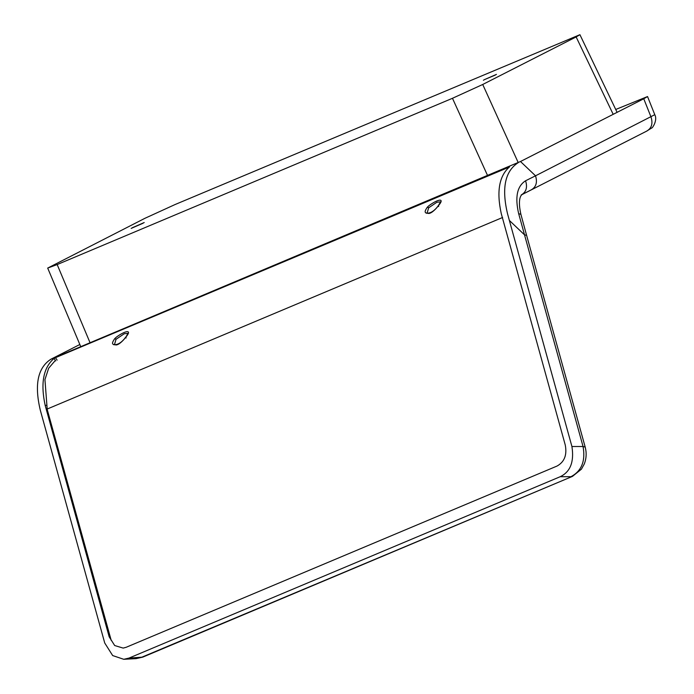 <?xml version="1.0" encoding="UTF-8"?>
<svg xmlns="http://www.w3.org/2000/svg" width="694" height="694" viewBox="0 0 694 694"><rect width="100%" height="100%" fill="white"/><g stroke="black" fill="none" stroke-linecap="round" stroke-linejoin="round"><path stroke-width="1.04" d="M55.355 360.42L48.684 368.193L44.937 379.601L47.192 409.035L502.612 217.482M437.255 207.176C433.863 211.045 431.113 213.145 429.013 213.466L426.055 213.119C425.96 212.381 423.383 212.919 427.357 207.15L428.927 205.702C437.48 199.299 445.348 197.478 438.625 205.441L437.255 207.176M127.939 333.398L125.996 336.937C132.719 328.973 124.851 330.795 116.297 337.197L114.727 338.646C110.762 344.424 113.33 343.877 113.426 344.614L116.384 344.961C118.492 344.64 121.233 342.541 124.634 338.681L125.996 336.937L126.048 338.013M440.569 201.893L438.365 205.58C431.876 214.819 425.604 213.258 427.244 212.633L428.666 207.792L436.882 202.258L440.525 201.824M125.744 337.076C119.247 346.315 112.975 344.753 114.614 344.129L116.037 339.288L124.252 333.753L127.896 333.32M495.325 75.047L484.542 79.584L496.462 74.388M132.302 227.745L143.077 223.208L131.157 228.413M144.222 222.54L132.302 227.745L143.077 223.208M90.064 342.758L57.168 264.561L47.704 268.075L144.899 218.315L175.148 204.504L579.915 34.7L576.133 36.938L613.184 114.328M518.245 162.656L482.72 84.477L576.133 36.938M57.168 264.561L452.471 98.288L487.578 175.556M482.72 84.477L452.471 98.288M484.542 79.584L483.406 80.252M57.099 360.151L55.529 357.653L54.089 358.425L55.667 360.923M55.529 357.653L509.309 167.046M54.089 358.425C43.358 367.56 40.391 383.218 45.179 405.4L109.166 636.788L110.19 636.667M509.596 166.829C499.177 175.834 496.401 191.414 501.25 213.57L565.246 444.958C567.189 454.908 564.456 461.944 557.03 466.056L126.126 647.302L123.15 648.092L114.683 645.533L109.166 636.788M643.754 98.774L520.483 161.511L535.525 175.808L654.772 114.692C657.921 120.236 652.126 128.624 651.709 127.974L646.687 131.097C651.623 128.295 653.071 123.601 651.033 117.017L643.754 98.774L647.545 96.553L615.725 109.479M142.764 657.123L136.198 658.623L141.272 657.435L572.463 476.388L142.764 657.123L128.997 658.086L123.766 659.3L112.671 655.561L104.742 643.026L40.304 410.197C34.24 384.658 37.771 367.673 50.896 359.232L520.483 161.511M522.261 194.441L531.188 189.887C536.124 187.085 537.564 182.392 535.525 175.808L525.575 180.778C517.117 186.139 514.818 197.113 518.678 213.709L520.882 214.281L526.616 235.387L524.464 234.789L509.37 220.449L507.514 213.683C501.476 188.135 505.032 171.14 518.192 162.682M518.678 213.709L583.047 446.502L571.925 446.52C574.285 461.805 570.373 471.868 560.197 476.717L570.962 476.7C581.633 471.044 585.658 460.972 583.047 446.502L585.198 447.11C586.699 452.809 586.413 458.387 584.339 463.861L581.433 469.161L572.463 476.388M571.925 446.52L509.37 220.449M560.197 476.717L128.997 658.086M50.896 359.232L79.845 344.502M428.666 207.792L427.365 207.15M116.037 339.288L114.736 338.646M111.24 640.475L47.14 409.208M438.677 206.517L438.365 205.58M45.179 405.4L46.255 405.331M521.203 194.971C526.199 192.134 527.657 187.397 525.575 180.778M80.756 346.679L47.695 268.084M617.096 112.341L579.924 34.7M520.882 214.281C516.709 195.665 523.007 194.337 521.758 194.719L647.216 130.854M526.616 235.387L585.198 447.11M136.154 658.641L123.766 659.291M654.78 114.692L647.545 96.553"/></g></svg>
